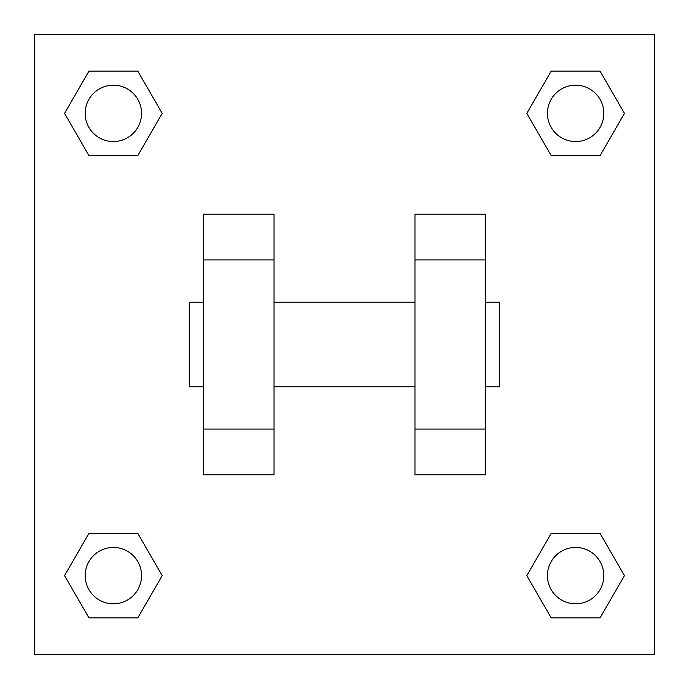<?xml version="1.0" encoding="UTF-8"?>
<svg xmlns="http://www.w3.org/2000/svg" width="689" height="689" viewBox="0 0 689 689"><rect width="100%" height="100%" fill="white"/><g stroke="black" fill="none" stroke-linecap="round" stroke-linejoin="round"><path stroke-width="1.03" d="M162.191 113.375L137.783 155.654L88.959 155.654L64.551 113.375L88.959 71.096L137.783 71.096L162.191 113.375L137.783 155.654L116.622 155.654M116.622 533.346L137.783 533.346L162.191 575.625L137.783 617.904L88.959 617.904L64.551 575.625L88.959 533.346L137.783 533.346M572.378 155.654L551.217 155.654L526.809 113.375L551.217 71.096L600.041 71.096L624.449 113.375L600.041 155.654L551.217 155.654M526.809 575.625L551.217 533.346L600.041 533.346L624.449 575.625L600.041 617.904L551.217 617.904L526.809 575.625L551.217 533.346L572.378 533.346M34.45 34.45L654.55 34.45L654.55 654.55L34.45 654.55L34.45 34.45M274.033 214.141L274.033 474.859L203.565 474.859L203.565 214.141L274.033 214.141M414.967 474.859L414.967 214.141L485.435 214.141L485.435 474.859L414.967 474.859M485.435 386.779L499.525 386.779L499.525 302.221L485.435 302.221M203.565 302.221L189.475 302.221L189.475 386.779L203.565 386.779M203.565 259.942L274.033 259.942M414.967 259.942L485.435 259.942M203.565 429.058L274.033 429.058M414.967 429.058L485.435 429.058M600.041 617.904L551.217 617.904L600.041 617.904L624.449 575.625M551.217 533.346L600.041 533.346L551.217 533.346M603.814 575.625A28.189 28.189 0 0 0 561.535 551.217A28.189 28.189 0 0 0 561.535 600.041A28.189 28.189 0 0 0 603.814 575.625M64.551 575.625L88.959 533.346M137.783 617.904L88.959 617.904L137.783 617.904L162.191 575.625M141.555 575.625A28.189 28.189 0 0 0 99.276 551.217A28.189 28.189 0 0 0 99.276 600.041A28.189 28.189 0 0 0 141.555 575.625M526.809 113.375L551.217 71.096L600.041 71.096L551.217 71.096M624.449 113.375L600.041 155.654M603.814 113.375A28.189 28.189 0 0 0 561.535 88.959A28.189 28.189 0 0 0 561.535 137.783A28.189 28.189 0 0 0 603.814 113.375M64.551 113.375L88.959 71.096L137.783 71.096L88.959 71.096M137.783 155.654L88.959 155.654L137.783 155.654M141.555 113.375A28.189 28.189 0 0 0 99.276 88.959A28.189 28.189 0 0 0 99.276 137.783A28.189 28.189 0 0 0 141.555 113.375M274.033 386.779L414.967 386.779M274.033 302.221L414.967 302.221"/></g></svg>
